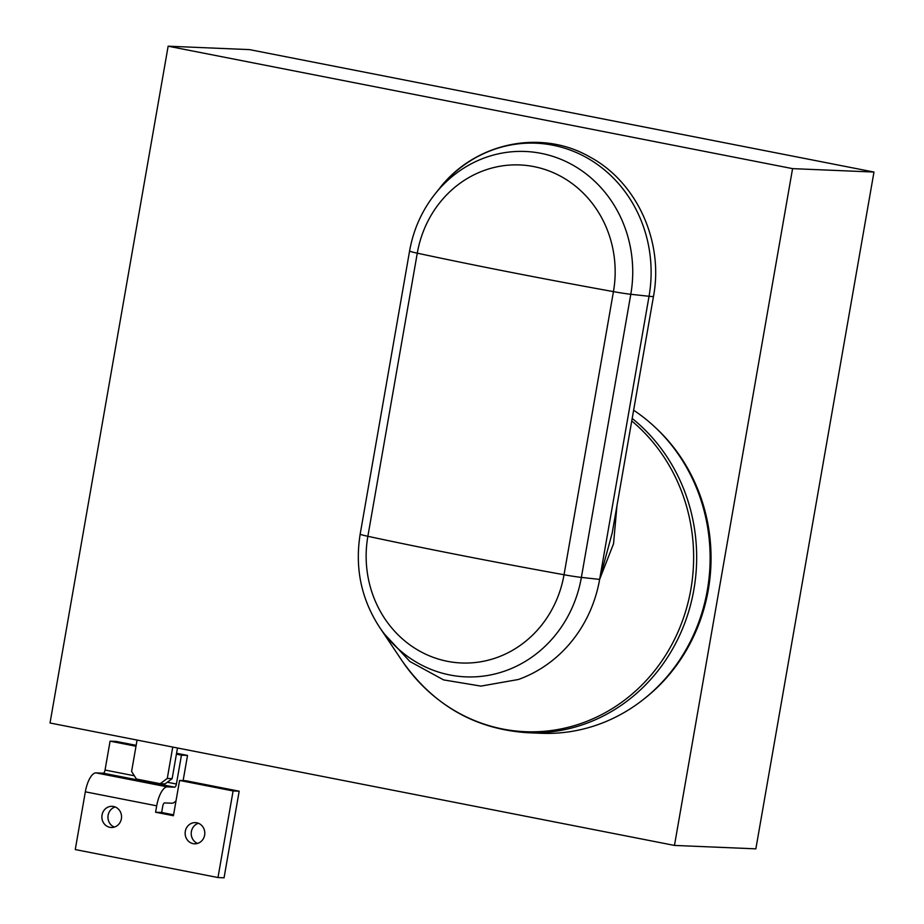 <?xml version="1.0" encoding="UTF-8"?>
<svg xmlns="http://www.w3.org/2000/svg" width="924" height="924" viewBox="0 0 924 924"><rect width="100%" height="100%" fill="white"/><g stroke="black" fill="none" stroke-linecap="round" stroke-linejoin="round"><path stroke-width="1.39" d="M172.753 747.054L167.279 778.447L160.21 783.702L136.429 779.036L131.601 771.459L137.075 740.066M177.489 747.99L172.141 778.655L165.073 783.91L160.21 783.702M167.279 778.447L172.141 778.655M873.977 172.049L249.538 49.619L168.145 46.2L50.023 722.995L674.462 845.425L792.573 168.63L873.977 172.049L755.855 848.844L674.462 845.425M168.145 46.2L792.573 168.63M655.289 427.419A172.811 160.337 92.4 0 1 708.281 589.986A172.811 160.337 92.4 0 1 643.866 699.075M616.943 505.809L613.548 543.716L599.63 579.406L649.041 296.281L630.792 294.282L581.381 577.408A19.566 1.028 -170.1 0 1 564.033 574.751L613.444 291.626A423.862 22.188 9.9 0 1 510.198 272.187A423.862 22.188 -170.1 0 1 417.278 253.176A107.542 99.792 92.4 0 1 533.829 166.597A107.542 99.792 92.4 0 1 613.444 291.626A19.566 1.028 9.9 0 0 630.792 294.282A121.24 112.497 92.4 0 0 569.172 163.132A121.24 112.497 92.4 0 0 435.204 193.774L439.397 188.542A129.961 120.582 92.4 0 1 582.998 155.694A129.961 120.582 92.4 0 1 649.041 296.281A19.566 1.028 9.9 0 0 653.487 296.396L612.196 532.986L599.63 579.406A129.961 120.582 92.4 0 1 518.352 679.498L480.942 686.105L443.566 679.891L409.875 661.492L383.217 632.709L401.882 660.544C433.148 705.139 475.005 729.198 527.465 732.709L540.921 733.275A174.44 161.85 -87.6 0 0 598.232 724.543A174.44 161.85 -87.6 0 0 708.951 578.921A174.44 161.85 -87.6 0 0 633.621 410.221M179.579 780.445L233.102 790.944L239.177 791.198L185.655 780.699L179.579 780.445L173.423 815.73L155.578 812.231L161.654 812.485L173.573 814.829M176.045 800.658A19.566 7.219 101.1 0 1 171.841 803.222L164.541 802.91A3.257 1.201 101.1 0 0 162.774 806.074L161.654 812.485M183.125 780.595L187.526 755.416L181.451 755.162L176.415 784.026A3.257 1.201 101.1 0 1 174.636 787.179L167.348 786.878A19.566 7.219 101.1 0 0 156.699 805.82L155.578 812.231M239.177 791.198L224.058 877.8L217.983 877.546L75.26 849.56L85.331 791.822A19.566 7.219 101.1 0 1 95.98 772.88L103.269 773.192A3.257 1.201 101.1 0 0 105.047 770.039L110.083 741.164L116.158 741.418L136.151 745.345M176.565 753.268L187.526 755.416M110.083 741.164L136.001 746.245M176.415 754.169L181.451 755.162M217.983 877.546L233.102 790.944M198.429 823.284A10.591 9.829 -87.6 0 0 191.383 831.588A10.591 9.829 -87.6 0 0 197.586 843.416M115.165 806.964A10.591 9.829 -87.6 0 0 108.12 815.257A10.591 9.829 -87.6 0 0 114.322 827.096M185.308 831.334A10.591 9.829 92.4 0 1 195.414 822.637A10.591 9.829 92.4 0 1 204.631 835.123A10.591 9.829 92.4 0 1 194.525 843.808A10.591 9.829 92.4 0 1 185.308 831.334M102.044 815.003A10.591 9.829 92.4 0 1 112.15 806.317A10.591 9.829 92.4 0 1 121.379 818.791A10.591 9.829 92.4 0 1 111.261 827.488A10.591 9.829 92.4 0 1 102.044 815.003M527.465 732.709A174.44 161.85 -87.6 0 0 584.777 723.977A174.44 161.85 -87.6 0 0 694.455 586.128A174.44 161.85 -87.6 0 0 632.189 418.445M401.882 660.544A173.527 161.019 -87.6 0 0 582.328 723.018A173.527 161.019 -87.6 0 0 691.187 587.41A173.527 161.019 -87.6 0 0 631.75 420.94M599.63 579.406L581.381 577.408A121.24 112.497 92.4 0 1 495.229 673.896A121.24 112.497 92.4 0 1 379.475 627.142C361.203 598.937 354.77 567.925 360.175 534.118A19.566 1.028 9.9 0 0 367.868 536.301A107.542 99.792 92.4 0 0 447.482 661.33A107.542 99.792 92.4 0 0 564.033 574.751A423.862 22.188 -170.1 0 1 460.776 555.312A423.862 22.188 -170.1 0 1 367.868 536.301L417.278 253.176A19.566 1.028 -170.1 0 1 409.586 250.993C413.409 229.579 421.956 210.51 435.204 193.774M105.047 770.039L134.35 775.779M167.313 782.247L176.415 784.026M103.269 773.192L174.636 787.179M95.98 772.88L167.348 786.878M85.331 791.822L156.699 805.82M439.397 188.542C474.601 142.781 540.771 128.632 589.708 156.884C636.925 182.051 663.848 241.614 653.487 296.396M360.175 534.118L409.586 250.993M379.475 627.142L383.217 632.709"/></g></svg>
